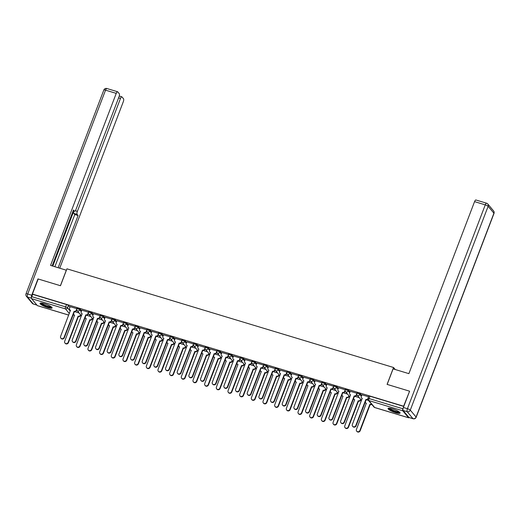 <?xml version="1.0" encoding="UTF-8"?>
<svg xmlns="http://www.w3.org/2000/svg" width="520" height="520" viewBox="0 0 520 520"><rect width="100%" height="100%" fill="white"/><g stroke="black" fill="none" stroke-linecap="round" stroke-linejoin="round"><path stroke-width="0.78" d="M81.594 310.804L80.1 309.023A1.657 0.332 -159.1 0 0 78.195 308.081A1.657 0.332 -159.1 0 0 77.058 307.976L76.739 308.815A1.657 0.332 20.9 0 1 77.877 308.913A1.657 0.332 20.9 0 1 79.781 309.855L81.276 311.636M93.262 314.327L91.773 312.546A1.657 0.332 -159.1 0 0 89.862 311.603A1.657 0.332 -159.1 0 0 88.725 311.506L88.406 312.338A1.657 0.332 20.9 0 1 89.544 312.436A1.657 0.332 20.9 0 1 91.455 313.378L92.944 315.166M104.93 317.856L103.441 316.069A1.657 0.332 -159.1 0 0 101.537 315.133A1.657 0.332 -159.1 0 0 100.399 315.029L100.081 315.861A1.657 0.332 20.9 0 1 101.218 315.965A1.657 0.332 20.9 0 1 103.123 316.908L104.611 318.689M116.603 321.38L115.109 319.599A1.657 0.332 -159.1 0 0 113.204 318.656A1.657 0.332 -159.1 0 0 112.067 318.552L111.748 319.391A1.657 0.332 20.9 0 1 112.885 319.488A1.657 0.332 20.9 0 1 114.79 320.431L116.285 322.212M128.271 324.903L126.783 323.122A1.657 0.332 -159.1 0 0 124.872 322.179A1.657 0.332 -159.1 0 0 123.734 322.082L123.422 322.913A1.657 0.332 20.9 0 1 124.553 323.011A1.657 0.332 20.9 0 1 126.464 323.954L127.953 325.741M139.939 328.432L138.45 326.644A1.657 0.332 -159.1 0 0 136.546 325.709A1.657 0.332 -159.1 0 0 135.408 325.605L135.09 326.437A1.657 0.332 20.9 0 1 136.227 326.541A1.657 0.332 20.9 0 1 138.131 327.483L139.62 329.264M151.613 331.955L150.118 330.174A1.657 0.332 -159.1 0 0 148.213 329.231A1.657 0.332 -159.1 0 0 147.076 329.127L146.757 329.966A1.657 0.332 20.9 0 1 147.894 330.064A1.657 0.332 20.9 0 1 149.799 331.006L151.294 332.787M163.28 335.478L161.792 333.697A1.657 0.332 -159.1 0 0 159.881 332.755A1.657 0.332 -159.1 0 0 158.75 332.657L158.431 333.489A1.657 0.332 20.9 0 1 159.569 333.587A1.657 0.332 20.9 0 1 161.473 334.529L162.962 336.317M174.947 339.007L173.459 337.226A1.657 0.332 -159.1 0 0 171.555 336.284A1.657 0.332 -159.1 0 0 170.417 336.18L170.099 337.012A1.657 0.332 20.9 0 1 171.236 337.116A1.657 0.332 20.9 0 1 173.141 338.059L174.629 339.84M186.622 342.531L185.127 340.75A1.657 0.332 -159.1 0 0 183.222 339.807A1.657 0.332 -159.1 0 0 182.084 339.703L181.766 340.541A1.657 0.332 20.9 0 1 182.904 340.639A1.657 0.332 20.9 0 1 184.808 341.582L186.303 343.363M198.289 346.053L196.8 344.272A1.657 0.332 -159.1 0 0 194.896 343.33A1.657 0.332 -159.1 0 0 193.758 343.232L193.44 344.065A1.657 0.332 20.9 0 1 194.578 344.168A1.657 0.332 20.9 0 1 196.482 345.104L197.971 346.892M209.963 349.583L208.468 347.802A1.657 0.332 -159.1 0 0 206.564 346.86A1.657 0.332 -159.1 0 0 205.426 346.756L205.108 347.588A1.657 0.332 20.9 0 1 206.245 347.692A1.657 0.332 20.9 0 1 208.15 348.634L209.644 350.415M221.631 353.106L220.142 351.325A1.657 0.332 -159.1 0 0 218.231 350.382A1.657 0.332 -159.1 0 0 217.094 350.285L216.775 351.117A1.657 0.332 20.9 0 1 217.912 351.215A1.657 0.332 20.9 0 1 219.823 352.157L221.312 353.938M233.298 356.629L231.81 354.848A1.657 0.332 -159.1 0 0 229.905 353.906A1.657 0.332 -159.1 0 0 228.768 353.808L228.449 354.64A1.657 0.332 20.9 0 1 229.587 354.744A1.657 0.332 20.9 0 1 231.491 355.687L232.98 357.468M244.972 360.159L243.477 358.378A1.657 0.332 -159.1 0 0 241.572 357.435A1.657 0.332 -159.1 0 0 240.435 357.331L240.117 358.163A1.657 0.332 20.9 0 1 241.254 358.267A1.657 0.332 20.9 0 1 243.159 359.209L244.654 360.99M256.639 363.682L255.151 361.901A1.657 0.332 -159.1 0 0 253.24 360.958A1.657 0.332 -159.1 0 0 252.109 360.861L251.791 361.693A1.657 0.332 20.9 0 1 252.922 361.79A1.657 0.332 20.9 0 1 254.833 362.732L256.321 364.513M268.307 367.211L266.819 365.424A1.657 0.332 -159.1 0 0 264.914 364.481A1.657 0.332 -159.1 0 0 263.776 364.384L263.458 365.216A1.657 0.332 20.9 0 1 264.596 365.32A1.657 0.332 20.9 0 1 266.5 366.262L267.989 368.043M279.981 370.734L278.486 368.953A1.657 0.332 -159.1 0 0 276.582 368.01A1.657 0.332 -159.1 0 0 275.444 367.906L275.125 368.745A1.657 0.332 20.9 0 1 276.263 368.843A1.657 0.332 20.9 0 1 278.168 369.785L279.663 371.566M291.649 374.257L290.16 372.476A1.657 0.332 -159.1 0 0 288.256 371.534A1.657 0.332 -159.1 0 0 287.118 371.436L286.8 372.268A1.657 0.332 20.9 0 1 287.937 372.365A1.657 0.332 20.9 0 1 289.842 373.308L291.33 375.089M303.316 377.787L301.828 375.999A1.657 0.332 -159.1 0 0 299.923 375.057A1.657 0.332 -159.1 0 0 298.786 374.959L298.467 375.791A1.657 0.332 20.9 0 1 299.605 375.895A1.657 0.332 20.9 0 1 301.509 376.838L302.998 378.619M314.99 381.31L313.495 379.529A1.657 0.332 -159.1 0 0 311.591 378.586A1.657 0.332 -159.1 0 0 310.453 378.482L310.135 379.321A1.657 0.332 20.9 0 1 311.272 379.418A1.657 0.332 20.9 0 1 313.183 380.361L314.672 382.142M326.658 384.832L325.169 383.051A1.657 0.332 -159.1 0 0 323.264 382.109A1.657 0.332 -159.1 0 0 322.127 382.012L321.808 382.844A1.657 0.332 20.9 0 1 322.946 382.941A1.657 0.332 20.9 0 1 324.851 383.884L326.339 385.671M338.332 388.362L336.837 386.575A1.657 0.332 -159.1 0 0 334.932 385.632A1.657 0.332 -159.1 0 0 333.794 385.535L333.476 386.366A1.657 0.332 20.9 0 1 334.613 386.471A1.657 0.332 20.9 0 1 336.518 387.413L338.013 389.194M349.999 391.885L348.51 390.104A1.657 0.332 -159.1 0 0 346.6 389.162A1.657 0.332 -159.1 0 0 345.462 389.058L345.144 389.896A1.657 0.332 20.9 0 1 346.281 389.994A1.657 0.332 20.9 0 1 348.192 390.936L349.681 392.717M361.666 395.408L360.178 393.627A1.657 0.332 -159.1 0 0 358.274 392.685A1.657 0.332 -159.1 0 0 357.136 392.587L356.818 393.419A1.657 0.332 20.9 0 1 357.955 393.517A1.657 0.332 20.9 0 1 359.86 394.459L361.348 396.247M395.668 412.678A6.455 1.294 -159.1 0 0 400.101 413.069A6.455 1.294 -159.1 0 0 392.47 408.856A6.455 1.294 -159.1 0 0 388.037 408.466A6.455 1.294 -159.1 0 0 395.668 412.678M47.665 307.554A6.455 1.294 -159.1 0 0 52.098 307.944A6.455 1.294 -159.1 0 0 44.466 303.732A6.455 1.294 -159.1 0 0 40.034 303.342A6.455 1.294 -159.1 0 0 47.665 307.554M37.596 305.675A1.657 0.546 -73.2 0 1 37.473 305.675A1.657 0.546 -73.2 0 1 37.369 305.611L31.571 298.675A1.657 0.546 -73.2 0 1 31.739 296.667L32.637 294.32L66.528 304.551A1.657 0.332 20.9 0 1 68.432 305.494L69.921 307.281M409.383 391.125L387.088 384.391L393.543 367.49L66.937 268.827L60.483 285.727L38.188 278.993L32.435 294.073L403.624 406.204L409.552 391.326M403.137 408.259L402.935 408.798A1.657 0.546 106.8 0 0 402.766 410.8L408.564 417.736A1.657 0.546 106.8 0 0 408.662 417.807A1.657 0.546 106.8 0 0 409.11 417.541M368.55 396.779L361.894 394.817M356.876 393.257L350.226 391.287M345.209 389.727L338.559 387.764M333.541 386.204L326.885 384.235M321.867 382.681L315.218 380.712M310.2 379.151L303.543 377.188M298.532 375.629L291.876 373.659M286.858 372.106L280.209 370.136M275.19 368.576L268.534 366.613M263.523 365.053L256.867 363.084M251.849 361.524L245.2 359.56M240.181 358L233.525 356.038M228.508 354.478L221.858 352.508M216.84 350.948L210.191 348.985M205.172 347.425L198.517 345.462M193.499 343.902L186.849 341.933M181.831 340.373L175.175 338.41M170.164 336.85L163.508 334.887M158.49 333.326L151.84 331.357M146.822 329.797L140.166 327.834M135.155 326.274L128.499 324.311M123.481 322.751L116.831 320.781M111.813 319.221L105.157 317.258M100.139 315.699L93.49 313.736M88.472 312.175L81.822 310.206M395.246 369.525L393.543 367.49M76.804 308.646L70.148 306.683M368.433 400.406L366.554 399.841M403.787 406.432L369.941 396.214A1.657 0.332 -159.1 0 0 368.803 396.11L367.906 398.457A1.657 0.332 20.9 0 1 369.044 398.56L402.935 408.798M359.229 397.625L354.887 396.318M347.562 394.101L343.219 392.788M335.894 390.579L331.546 389.266M324.22 387.049L319.878 385.743M312.553 383.526L308.211 382.213M300.878 380.003L296.536 378.69M289.211 376.474L284.869 375.167M277.543 372.95L273.202 371.637M265.87 369.428L261.528 368.115M254.202 365.898L249.86 364.585M242.535 362.375L238.186 361.062M230.861 358.852L226.519 357.539M219.193 355.322L214.851 354.01M207.525 351.8L203.177 350.487M195.852 348.276L191.51 346.964M184.184 344.747L179.842 343.434M172.51 341.224L168.168 339.911M160.843 337.701L156.501 336.388M149.175 334.172L144.833 332.859M137.501 330.649L133.159 329.336M125.834 327.119L121.492 325.812M114.166 323.596L109.817 322.283M102.492 320.073L98.15 318.76M90.825 316.543L86.483 315.237M79.15 313.021L74.809 311.708M361.913 394.771L361.296 396.383A1.657 1.528 -39.9 0 0 362.213 398.353L352.346 424.528A1.905 1.755 -39.9 0 0 354.328 426.822A1.905 1.755 -39.9 0 0 355.784 425.568L365.879 399.457A1.657 1.528 -39.9 0 0 367.861 398.593M367.822 399.328A1.657 1.528 140.1 0 1 366.145 399.776L356.05 425.887A1.905 1.755 140.1 0 1 352.872 426.589L352.606 426.27M362.251 398.58A1.657 1.528 140.1 0 1 361.79 398.216L361.524 397.897M371.748 404.378A1.657 1.528 140.1 0 1 370.247 404.677L369.98 404.359A1.657 1.528 -39.9 0 0 371.481 404.06M365.3 401.661A1.657 1.528 -39.9 0 0 366.314 403.254L356.441 429.429A1.905 1.755 -39.9 0 0 358.429 431.724A1.905 1.755 -39.9 0 0 359.885 430.469L369.87 404.326M370.136 404.644L360.152 430.788A1.905 1.755 140.1 0 1 356.967 431.49L356.7 431.171M366.353 403.481A1.657 1.528 140.1 0 1 365.892 403.117L365.625 402.799M350.24 391.248L349.629 392.853A1.657 1.528 -39.9 0 0 350.545 394.823L340.672 420.999A1.905 1.755 -39.9 0 0 342.661 423.293A1.905 1.755 -39.9 0 0 344.116 422.038L354.211 395.935A1.657 1.528 -39.9 0 0 356.285 394.869L356.551 395.187A1.657 1.528 140.1 0 1 354.478 396.253L344.383 422.357A1.905 1.755 140.1 0 1 341.198 423.059L340.932 422.74M356.798 394.543L356.551 395.187M350.584 395.05A1.657 1.528 140.1 0 1 350.123 394.687L349.856 394.368M356.74 393.673L356.285 394.869M338.572 387.725L337.954 389.331A1.657 1.528 -39.9 0 0 338.878 391.3L329.004 417.476A1.905 1.755 -39.9 0 0 330.986 419.77A1.905 1.755 -39.9 0 0 332.442 418.516L342.543 392.405A1.657 1.528 -39.9 0 0 344.617 391.346L344.884 391.664A1.657 1.528 140.1 0 1 342.81 392.724L332.709 418.834A1.905 1.755 140.1 0 1 329.531 419.536L329.264 419.218M345.124 391.021L344.884 391.664M338.91 391.528A1.657 1.528 140.1 0 1 338.449 391.163L338.182 390.845M345.072 390.143L344.617 391.346M403.13 410.495L408.935 417.43L412.971 418.646L407.173 411.71L403.13 410.495A2.483 0.819 -73.2 0 1 403.384 407.485L409.604 391.19L387.166 384.41L393.094 368.875L408.882 373.646L474.565 201.63A2.483 0.819 -73.2 0 1 475.897 199.986L486.597 203.216A2.483 0.819 106.8 0 0 485.264 204.861L474.565 201.63M413.121 418.75A2.483 2.483 0 0 0 416.163 417.261A2.483 0.494 -159.1 0 0 416.084 417.053L493.922 213.207L488.124 206.278L410.287 410.118L416.084 417.053A2.483 2.288 -39.9 0 1 412.971 418.646A2.483 0.819 106.8 0 0 413.121 418.75L409.084 417.534A2.483 0.819 -73.2 0 1 408.935 417.43M66.398 270.238L50.557 265.401L116.24 93.385L105.547 90.155L27.703 293.995L31.746 295.217L37.966 278.922L60.411 285.701L66.339 270.173M75.335 210.756L77.37 211.367L120.484 98.462L118.586 97.884M77.37 211.367A2.483 0.819 106.8 0 0 77.116 214.377L73.827 213.382A2.483 0.819 -73.2 0 1 73.853 211.049M58.156 267.696L78.078 215.527L77.116 214.377M59.735 268.177L123.273 101.79A2.483 0.819 106.8 0 0 123.526 98.781L121.966 96.922A2.483 0.819 106.8 0 0 121.817 96.817A2.483 0.819 106.8 0 0 120.484 98.462M73.171 210.789L74.431 211.166A2.483 0.819 106.8 0 0 74.581 211.269A2.483 0.819 106.8 0 0 75.914 209.625L119.028 96.72A2.483 0.819 106.8 0 0 119.281 93.71L117.728 91.845A2.483 0.819 106.8 0 0 117.578 91.741A2.483 0.819 106.8 0 0 116.24 93.385M74.431 211.166L73.469 210.015L52.136 265.876M31.746 295.217A2.483 0.819 106.8 0 0 31.441 298.155M52.806 266.084L73.82 211.042M54.867 266.702L74.789 214.533L73.827 213.382M74.789 214.533L78.078 215.527M399.522 412.159A5.59 1.118 20.9 0 1 394.797 411.528A5.59 1.118 20.9 0 1 389.253 408.635A5.59 1.118 20.9 0 1 389.077 408.168M389.662 408.219A5.174 1.034 -159.1 0 0 389.766 408.369A5.174 1.034 -159.1 0 0 394.329 410.846A5.174 1.034 -159.1 0 0 399.054 411.808M388.369 408.226A6.415 1.28 -159.1 0 0 388.505 408.408A6.415 1.28 -159.1 0 0 394.147 411.476A6.415 1.28 -159.1 0 0 400.01 412.672M51.519 307.034A5.59 1.118 20.9 0 1 46.794 306.404A5.59 1.118 20.9 0 1 41.249 303.511A5.59 1.118 20.9 0 1 41.08 303.043M41.659 303.095A5.174 1.034 -159.1 0 0 41.769 303.245A5.174 1.034 -159.1 0 0 46.325 305.721A5.174 1.034 -159.1 0 0 51.051 306.677M40.371 303.101A6.415 1.28 -159.1 0 0 40.502 303.284A6.415 1.28 -159.1 0 0 46.143 306.351A6.415 1.28 -159.1 0 0 52.007 307.548M360.848 399.562L360.653 400.088A1.657 1.528 140.1 0 1 358.579 401.154L358.312 400.835A1.657 1.528 -39.9 0 0 360.386 399.769L360.581 399.243M353.632 398.138A1.657 1.528 -39.9 0 0 354.647 399.724L344.773 425.9A1.905 1.755 -39.9 0 0 346.756 428.194A1.905 1.755 -39.9 0 0 348.212 426.94L358.196 400.797M358.462 401.115L348.478 427.258A1.905 1.755 140.1 0 1 345.3 427.96L345.033 427.642M354.679 399.951A1.657 1.528 140.1 0 1 354.218 399.588L353.951 399.269M349.18 396.038L348.978 396.565A1.657 1.528 140.1 0 1 346.905 397.625L346.638 397.306A1.657 1.528 -39.9 0 0 348.712 396.247L348.913 395.72M341.959 394.609A1.657 1.528 -39.9 0 0 342.973 396.201L333.106 422.376A1.905 1.755 -39.9 0 0 335.088 424.671A1.905 1.755 -39.9 0 0 336.544 423.416L346.528 397.274M346.794 397.592L336.81 423.735A1.905 1.755 140.1 0 1 333.632 424.437L333.365 424.119M343.012 396.428A1.657 1.528 140.1 0 1 342.55 396.065L342.284 395.746M326.905 384.196L326.287 385.808A1.657 1.528 -39.9 0 0 327.204 387.771L317.337 413.953A1.905 1.755 -39.9 0 0 319.319 416.247A1.905 1.755 -39.9 0 0 320.775 414.993L330.87 388.882A1.657 1.528 -39.9 0 0 332.943 387.816L333.209 388.135A1.657 1.528 140.1 0 1 331.136 389.2L321.042 415.311A1.905 1.755 140.1 0 1 317.863 416.013L317.596 415.695M333.457 387.498L333.209 388.135M327.243 388.005A1.657 1.528 140.1 0 1 326.781 387.641L326.514 387.322M333.404 386.62L332.943 387.816M315.231 380.673L314.62 382.278A1.657 1.528 -39.9 0 0 315.536 384.248L305.663 410.423A1.905 1.755 -39.9 0 0 307.651 412.718A1.905 1.755 -39.9 0 0 309.108 411.463L319.202 385.353A1.657 1.528 -39.9 0 0 321.276 384.293L321.542 384.612A1.657 1.528 140.1 0 1 319.469 385.671L309.374 411.781A1.905 1.755 140.1 0 1 306.189 412.484L305.923 412.165M321.789 383.968L321.542 384.612M315.575 384.475A1.657 1.528 140.1 0 1 315.107 384.111L314.841 383.793M321.731 383.097L321.276 384.293M303.563 377.15L302.945 378.755A1.657 1.528 -39.9 0 0 303.862 380.725L293.995 406.9A1.905 1.755 -39.9 0 0 295.978 409.195A1.905 1.755 -39.9 0 0 297.433 407.94L307.528 381.829A1.657 1.528 -39.9 0 0 309.608 380.77L309.875 381.089A1.657 1.528 140.1 0 1 307.794 382.148L297.7 408.259A1.905 1.755 140.1 0 1 294.522 408.96L294.255 408.642M310.115 380.445L309.875 381.089M303.901 380.952A1.657 1.528 140.1 0 1 303.44 380.588L303.173 380.269M310.063 379.568L309.608 380.77M337.512 392.516L337.311 393.036A1.657 1.528 140.1 0 1 335.238 394.101L334.971 393.783A1.657 1.528 -39.9 0 0 337.044 392.717L337.246 392.197M330.291 391.085A1.657 1.528 -39.9 0 0 331.305 392.678L321.432 418.853A1.905 1.755 -39.9 0 0 323.421 421.148A1.905 1.755 -39.9 0 0 324.877 419.894L334.861 393.75M335.127 394.069L325.143 420.212A1.905 1.755 140.1 0 1 321.958 420.914L321.692 420.596M331.344 392.906A1.657 1.528 140.1 0 1 330.876 392.541L330.616 392.223M325.839 388.986L325.644 389.512A1.657 1.528 140.1 0 1 323.564 390.579L323.297 390.26A1.657 1.528 -39.9 0 0 325.377 389.194L325.572 388.668M318.624 387.562A1.657 1.528 -39.9 0 0 319.631 389.149L309.764 415.324A1.905 1.755 -39.9 0 0 311.747 417.619A1.905 1.755 -39.9 0 0 313.203 416.364L323.187 390.221M323.453 390.54L313.469 416.683A1.905 1.755 140.1 0 1 310.291 417.385L310.024 417.066M319.67 389.376A1.657 1.528 140.1 0 1 319.209 389.012L318.942 388.694M314.171 385.463L313.969 385.99A1.657 1.528 140.1 0 1 311.896 387.049L311.63 386.731A1.657 1.528 -39.9 0 0 313.703 385.671L313.905 385.144M306.95 384.033A1.657 1.528 -39.9 0 0 307.964 385.625L298.096 411.801A1.905 1.755 -39.9 0 0 300.079 414.096A1.905 1.755 -39.9 0 0 301.535 412.841L311.519 386.698M311.786 387.017L301.802 413.16A1.905 1.755 140.1 0 1 298.623 413.862L298.356 413.543M308.002 385.853A1.657 1.528 140.1 0 1 307.541 385.489L307.275 385.171M302.503 381.94L302.302 382.46A1.657 1.528 140.1 0 1 300.228 383.526L299.962 383.207A1.657 1.528 -39.9 0 0 302.036 382.142L302.237 381.622M295.282 380.51A1.657 1.528 -39.9 0 0 296.296 382.096L286.423 408.278A1.905 1.755 -39.9 0 0 288.411 410.572A1.905 1.755 -39.9 0 0 289.868 409.318L299.845 383.175M300.111 383.494L290.134 409.637A1.905 1.755 140.1 0 1 286.949 410.339L286.683 410.02M296.335 382.33A1.657 1.528 140.1 0 1 295.867 381.966L295.601 381.647M290.829 378.411L290.635 378.937A1.657 1.528 140.1 0 1 288.555 379.997L288.288 379.678A1.657 1.528 -39.9 0 0 290.368 378.619L290.563 378.092M283.615 376.987A1.657 1.528 -39.9 0 0 284.622 378.573L274.755 404.749A1.905 1.755 -39.9 0 0 276.738 407.043A1.905 1.755 -39.9 0 0 278.194 405.788L288.178 379.646M288.444 379.964L278.46 406.107A1.905 1.755 140.1 0 1 275.281 406.809L275.015 406.49M284.661 378.8A1.657 1.528 140.1 0 1 284.2 378.437L283.933 378.118M279.162 374.887L278.961 375.414A1.657 1.528 140.1 0 1 276.887 376.474L276.62 376.155A1.657 1.528 -39.9 0 0 278.694 375.089L278.896 374.569M271.94 373.457A1.657 1.528 -39.9 0 0 272.954 375.05L263.081 401.226A1.905 1.755 -39.9 0 0 265.07 403.52A1.905 1.755 -39.9 0 0 266.526 402.266L276.51 376.123M276.776 376.441L266.793 402.584A1.905 1.755 140.1 0 1 263.608 403.286L263.341 402.968M272.994 375.278A1.657 1.528 140.1 0 1 272.532 374.913L272.266 374.595M267.495 371.365L267.293 371.885A1.657 1.528 140.1 0 1 265.219 372.95L264.953 372.632A1.657 1.528 -39.9 0 0 267.026 371.566L267.228 371.046M260.273 369.935A1.657 1.528 -39.9 0 0 261.287 371.521L251.414 397.703A1.905 1.755 -39.9 0 0 253.403 399.997A1.905 1.755 -39.9 0 0 254.852 398.743L264.836 372.6M265.103 372.918L255.119 399.061A1.905 1.755 140.1 0 1 251.94 399.763L251.674 399.445M261.326 371.755A1.657 1.528 140.1 0 1 260.858 371.391L260.592 371.072M255.821 367.835L255.619 368.362A1.657 1.528 140.1 0 1 253.546 369.421L253.279 369.103A1.657 1.528 -39.9 0 0 255.353 368.043L255.554 367.517M248.599 366.412A1.657 1.528 -39.9 0 0 249.613 367.998L239.746 394.173A1.905 1.755 -39.9 0 0 241.728 396.468A1.905 1.755 -39.9 0 0 243.185 395.213L253.169 369.07M253.435 369.388L243.451 395.531A1.905 1.755 140.1 0 1 240.272 396.234L240.006 395.915M249.652 368.225A1.657 1.528 140.1 0 1 249.191 367.861L248.924 367.543M244.153 364.312L243.952 364.832A1.657 1.528 140.1 0 1 241.878 365.898L241.612 365.579A1.657 1.528 -39.9 0 0 243.685 364.513L243.886 363.994M236.931 362.882A1.657 1.528 -39.9 0 0 237.946 364.475L228.072 390.65A1.905 1.755 -39.9 0 0 230.061 392.945A1.905 1.755 -39.9 0 0 231.517 391.69L241.501 365.547M241.768 365.865L231.784 392.009A1.905 1.755 140.1 0 1 228.599 392.71L228.332 392.392M237.984 364.702A1.657 1.528 140.1 0 1 237.523 364.338L237.256 364.019M232.479 360.789L232.284 361.309A1.657 1.528 140.1 0 1 230.211 362.375L229.944 362.057A1.657 1.528 -39.9 0 0 232.018 360.99L232.213 360.471M225.264 359.359A1.657 1.528 -39.9 0 0 226.278 360.945L216.405 387.127A1.905 1.755 -39.9 0 0 218.387 389.415A1.905 1.755 -39.9 0 0 219.843 388.167L229.827 362.024M230.094 362.343L220.109 388.486A1.905 1.755 140.1 0 1 216.931 389.188L216.665 388.869M226.311 361.179A1.657 1.528 140.1 0 1 225.849 360.815L225.583 360.497M220.811 357.26L220.61 357.786A1.657 1.528 140.1 0 1 218.536 358.846L218.27 358.527A1.657 1.528 -39.9 0 0 220.344 357.468L220.545 356.941M213.59 355.836A1.657 1.528 -39.9 0 0 214.604 357.422L204.737 383.598A1.905 1.755 -39.9 0 0 206.719 385.892A1.905 1.755 -39.9 0 0 208.175 384.637L218.16 358.495M218.426 358.813L208.442 384.956A1.905 1.755 140.1 0 1 205.264 385.658L204.997 385.34M214.643 357.65A1.657 1.528 140.1 0 1 214.181 357.286L213.915 356.967M209.144 353.737L208.942 354.257A1.657 1.528 140.1 0 1 206.869 355.322L206.603 355.004A1.657 1.528 -39.9 0 0 208.676 353.938L208.878 353.418M201.922 352.307A1.657 1.528 -39.9 0 0 202.936 353.899L193.063 380.075A1.905 1.755 -39.9 0 0 195.052 382.369A1.905 1.755 -39.9 0 0 196.508 381.115L206.492 354.972M206.758 355.29L196.775 381.433A1.905 1.755 140.1 0 1 193.589 382.135L193.323 381.817M202.975 354.126A1.657 1.528 140.1 0 1 202.508 353.762L202.241 353.444M197.47 350.214L197.275 350.734A1.657 1.528 140.1 0 1 195.195 351.8L194.928 351.481A1.657 1.528 -39.9 0 0 197.008 350.415L197.203 349.895M190.255 348.784A1.657 1.528 -39.9 0 0 191.263 350.37L181.395 376.551A1.905 1.755 -39.9 0 0 183.378 378.84A1.905 1.755 -39.9 0 0 184.834 377.591L194.818 351.442M195.084 351.76L185.1 377.91A1.905 1.755 140.1 0 1 181.922 378.612L181.656 378.287M191.302 350.597A1.657 1.528 140.1 0 1 190.84 350.24L190.573 349.921M185.803 346.684L185.601 347.21A1.657 1.528 140.1 0 1 183.528 348.27L183.261 347.951A1.657 1.528 -39.9 0 0 185.334 346.892L185.536 346.365M178.581 345.26A1.657 1.528 -39.9 0 0 179.595 346.847L169.728 373.022A1.905 1.755 -39.9 0 0 171.711 375.317A1.905 1.755 -39.9 0 0 173.167 374.062L183.15 347.919M183.417 348.238L173.433 374.381A1.905 1.755 140.1 0 1 170.255 375.082L169.988 374.764M179.634 347.074A1.657 1.528 140.1 0 1 179.172 346.71L178.906 346.392M174.135 343.161L173.933 343.681A1.657 1.528 140.1 0 1 171.86 344.747L171.594 344.428A1.657 1.528 -39.9 0 0 173.667 343.363L173.869 342.843M166.914 341.731A1.657 1.528 -39.9 0 0 167.928 343.324L158.054 369.499A1.905 1.755 -39.9 0 0 160.043 371.793A1.905 1.755 -39.9 0 0 161.499 370.539L171.477 344.396M171.743 344.715L161.766 370.857A1.905 1.755 140.1 0 1 158.581 371.56L158.314 371.241M167.967 343.551A1.657 1.528 140.1 0 1 167.499 343.187L167.232 342.869M162.461 339.638L162.266 340.158A1.657 1.528 140.1 0 1 160.186 341.224L159.919 340.906A1.657 1.528 -39.9 0 0 162 339.84L162.195 339.313M155.246 338.208A1.657 1.528 -39.9 0 0 156.254 339.794L146.387 365.976A1.905 1.755 -39.9 0 0 148.369 368.264A1.905 1.755 -39.9 0 0 149.825 367.01L159.809 340.866M160.076 341.185L150.091 367.328A1.905 1.755 140.1 0 1 146.913 368.03L146.647 367.712M156.292 340.022A1.657 1.528 140.1 0 1 155.831 339.664L155.565 339.346M150.794 336.109L150.592 336.635A1.657 1.528 140.1 0 1 148.519 337.695L148.252 337.376A1.657 1.528 -39.9 0 0 150.326 336.317L150.527 335.79M143.572 334.685A1.657 1.528 -39.9 0 0 144.586 336.271L134.713 362.447A1.905 1.755 -39.9 0 0 136.702 364.741A1.905 1.755 -39.9 0 0 138.157 363.487L148.142 337.344M148.408 337.662L138.424 363.805A1.905 1.755 140.1 0 1 135.239 364.507L134.972 364.188M144.625 336.499A1.657 1.528 140.1 0 1 144.163 336.135L143.897 335.816M139.126 332.586L138.924 333.106A1.657 1.528 140.1 0 1 136.851 334.172L136.584 333.853A1.657 1.528 -39.9 0 0 138.658 332.787L138.859 332.267M131.905 331.156A1.657 1.528 -39.9 0 0 132.919 332.748L123.045 358.924A1.905 1.755 -39.9 0 0 125.028 361.218A1.905 1.755 -39.9 0 0 126.484 359.964L136.468 333.821M136.734 334.139L126.75 360.282A1.905 1.755 140.1 0 1 123.572 360.984L123.305 360.666M132.951 332.976A1.657 1.528 140.1 0 1 132.49 332.611L132.223 332.293M127.452 329.056L127.251 329.583A1.657 1.528 140.1 0 1 125.177 330.649L124.91 330.33A1.657 1.528 -39.9 0 0 126.984 329.264L127.185 328.738M120.231 327.632A1.657 1.528 -39.9 0 0 121.245 329.219L111.377 355.401A1.905 1.755 -39.9 0 0 113.36 357.688A1.905 1.755 -39.9 0 0 114.816 356.434L124.8 330.291M125.067 330.61L115.083 356.753A1.905 1.755 140.1 0 1 111.904 357.454L111.638 357.136M121.284 329.446A1.657 1.528 140.1 0 1 120.822 329.089L120.556 328.77M291.889 373.62L291.278 375.232A1.657 1.528 -39.9 0 0 292.195 377.195L282.328 403.377A1.905 1.755 -39.9 0 0 284.31 405.672A1.905 1.755 -39.9 0 0 285.766 404.417L295.861 378.307A1.657 1.528 -39.9 0 0 297.934 377.24L298.2 377.559A1.657 1.528 140.1 0 1 296.127 378.625L286.033 404.736A1.905 1.755 140.1 0 1 282.854 405.438L282.588 405.119M298.447 376.916L298.2 377.559M292.233 377.429A1.657 1.528 140.1 0 1 291.772 377.065L291.506 376.747M298.396 376.044L297.934 377.24M280.221 370.097L279.611 371.703A1.657 1.528 -39.9 0 0 280.527 373.672L270.654 399.848A1.905 1.755 -39.9 0 0 272.642 402.142A1.905 1.755 -39.9 0 0 274.099 400.887L284.193 374.777A1.657 1.528 -39.9 0 0 286.267 373.718L286.533 374.036A1.657 1.528 140.1 0 1 284.459 375.096L274.365 401.206A1.905 1.755 140.1 0 1 271.18 401.908L270.913 401.59M286.78 373.393L286.533 374.036M280.566 373.9A1.657 1.528 140.1 0 1 280.098 373.536L279.832 373.217M286.721 372.515L286.267 373.718M268.554 366.574L267.937 368.179A1.657 1.528 -39.9 0 0 268.853 370.149L258.986 396.325A1.905 1.755 -39.9 0 0 260.969 398.619A1.905 1.755 -39.9 0 0 262.425 397.365L272.519 371.254A1.657 1.528 -39.9 0 0 274.599 370.188L274.865 370.507A1.657 1.528 140.1 0 1 272.786 371.572L262.691 397.683A1.905 1.755 140.1 0 1 259.512 398.385L259.246 398.067M275.106 369.87L274.865 370.507M268.892 370.376A1.657 1.528 140.1 0 1 268.431 370.012L268.164 369.694M275.054 368.992L274.599 370.188M256.88 363.044L256.269 364.656A1.657 1.528 -39.9 0 0 257.186 366.62L247.312 392.801A1.905 1.755 -39.9 0 0 249.301 395.09A1.905 1.755 -39.9 0 0 250.757 393.841L260.851 367.731A1.657 1.528 -39.9 0 0 262.925 366.665L263.192 366.984A1.657 1.528 140.1 0 1 261.118 368.05L251.024 394.16A1.905 1.755 140.1 0 1 247.839 394.862L247.572 394.543M263.439 366.34L263.192 366.984M257.225 366.853A1.657 1.528 140.1 0 1 256.763 366.49L256.497 366.171M263.387 365.469L262.925 366.665M245.213 359.522L244.602 361.127A1.657 1.528 -39.9 0 0 245.518 363.097L235.644 389.272A1.905 1.755 -39.9 0 0 237.627 391.567A1.905 1.755 -39.9 0 0 239.083 390.312L249.184 364.201A1.657 1.528 -39.9 0 0 251.258 363.142L251.524 363.46A1.657 1.528 140.1 0 1 249.451 364.52L239.35 390.631A1.905 1.755 140.1 0 1 236.171 391.332L235.905 391.014M251.764 362.817L251.524 363.46M245.557 363.324A1.657 1.528 140.1 0 1 245.089 362.96L244.822 362.642M251.713 361.94L251.258 363.142M233.545 355.999L232.928 357.604A1.657 1.528 -39.9 0 0 233.844 359.574L223.977 385.749A1.905 1.755 -39.9 0 0 225.959 388.043A1.905 1.755 -39.9 0 0 227.416 386.789L237.51 360.678A1.657 1.528 -39.9 0 0 239.583 359.613L239.85 359.931A1.657 1.528 140.1 0 1 237.776 360.997L227.682 387.107A1.905 1.755 140.1 0 1 224.504 387.81L224.237 387.491M240.097 359.294L239.85 359.931M233.883 359.801A1.657 1.528 140.1 0 1 233.422 359.437L233.155 359.119M240.045 358.416L239.583 359.613M221.871 352.469L221.26 354.081A1.657 1.528 -39.9 0 0 222.177 356.044L212.303 382.226A1.905 1.755 -39.9 0 0 214.292 384.514A1.905 1.755 -39.9 0 0 215.748 383.266L225.843 357.156A1.657 1.528 -39.9 0 0 227.916 356.09L228.183 356.408A1.657 1.528 140.1 0 1 226.109 357.474L216.014 383.584A1.905 1.755 140.1 0 1 212.83 384.287L212.563 383.962M228.43 355.765L228.183 356.408M222.216 356.272A1.657 1.528 140.1 0 1 221.754 355.914L221.488 355.596M228.371 354.894L227.916 356.09M210.203 348.946L209.586 350.551A1.657 1.528 -39.9 0 0 210.509 352.521L200.636 378.697A1.905 1.755 -39.9 0 0 202.618 380.991A1.905 1.755 -39.9 0 0 204.074 379.737L214.175 353.626A1.657 1.528 -39.9 0 0 216.249 352.567L216.515 352.885A1.657 1.528 140.1 0 1 214.435 353.945L204.341 380.055A1.905 1.755 140.1 0 1 201.162 380.757L200.895 380.438M216.756 352.241L216.515 352.885M210.542 352.749A1.657 1.528 140.1 0 1 210.08 352.385L209.814 352.066M216.703 351.364L216.249 352.567M198.536 345.423L197.919 347.029A1.657 1.528 -39.9 0 0 198.835 348.998L188.968 375.174A1.905 1.755 -39.9 0 0 190.951 377.468A1.905 1.755 -39.9 0 0 192.406 376.214L202.501 350.103A1.657 1.528 -39.9 0 0 204.575 349.037L204.841 349.356A1.657 1.528 140.1 0 1 202.768 350.422L192.673 376.532A1.905 1.755 140.1 0 1 189.494 377.234L189.228 376.916M205.088 348.719L204.841 349.356M198.874 349.226A1.657 1.528 140.1 0 1 198.412 348.862L198.146 348.543M205.036 347.841L204.575 349.037M186.862 341.894L186.251 343.506A1.657 1.528 -39.9 0 0 187.167 345.469L177.294 371.651A1.905 1.755 -39.9 0 0 179.283 373.938A1.905 1.755 -39.9 0 0 180.739 372.684L190.833 346.58A1.657 1.528 -39.9 0 0 192.907 345.514L193.174 345.832A1.657 1.528 140.1 0 1 191.1 346.899L181.006 373.003A1.905 1.755 140.1 0 1 177.821 373.704L177.554 373.386M193.421 345.189L193.174 345.832M187.207 345.696A1.657 1.528 140.1 0 1 186.739 345.339L186.472 345.02M193.362 344.318L192.907 345.514M175.194 338.371L174.577 339.976A1.657 1.528 -39.9 0 0 175.494 341.946L165.626 368.121A1.905 1.755 -39.9 0 0 167.609 370.416A1.905 1.755 -39.9 0 0 169.065 369.161L179.16 343.05A1.657 1.528 -39.9 0 0 181.239 341.991L181.506 342.31A1.657 1.528 140.1 0 1 179.426 343.369L169.332 369.479A1.905 1.755 140.1 0 1 166.153 370.182L165.887 369.863M181.747 341.666L181.506 342.31M175.533 342.173A1.657 1.528 140.1 0 1 175.071 341.809L174.805 341.49M181.694 340.788L181.239 341.991M163.52 334.848L162.91 336.453A1.657 1.528 -39.9 0 0 163.826 338.423L153.959 364.598A1.905 1.755 -39.9 0 0 155.941 366.893A1.905 1.755 -39.9 0 0 157.398 365.638L167.492 339.528A1.657 1.528 -39.9 0 0 169.566 338.462L169.832 338.78A1.657 1.528 140.1 0 1 167.758 339.846L157.664 365.957A1.905 1.755 140.1 0 1 154.479 366.659L154.219 366.34M170.079 338.143L169.832 338.78M163.865 338.65A1.657 1.528 140.1 0 1 163.404 338.286L163.137 337.968M170.027 337.266L169.566 338.462M151.853 331.318L151.242 332.93A1.657 1.528 -39.9 0 0 152.159 334.893L142.285 361.075A1.905 1.755 -39.9 0 0 144.274 363.363A1.905 1.755 -39.9 0 0 145.73 362.109L155.825 336.005A1.657 1.528 -39.9 0 0 157.898 334.938L158.165 335.257A1.657 1.528 140.1 0 1 156.091 336.323L145.997 362.427A1.905 1.755 140.1 0 1 142.812 363.129L142.545 362.81M158.412 334.613L158.165 335.257M152.198 335.121A1.657 1.528 140.1 0 1 151.73 334.763L151.463 334.445M158.353 333.743L157.898 334.938M140.185 327.795L139.568 329.401A1.657 1.528 -39.9 0 0 140.484 331.37L130.618 357.546A1.905 1.755 -39.9 0 0 132.6 359.84A1.905 1.755 -39.9 0 0 134.056 358.585L144.151 332.475A1.657 1.528 -39.9 0 0 146.231 331.416L146.497 331.734A1.657 1.528 140.1 0 1 144.417 332.793L134.323 358.904A1.905 1.755 140.1 0 1 131.144 359.606L130.877 359.288M146.738 331.091L146.497 331.734M140.524 331.597A1.657 1.528 140.1 0 1 140.062 331.233L139.796 330.915M146.685 330.213L146.231 331.416M128.512 324.272L127.901 325.877A1.657 1.528 -39.9 0 0 128.817 327.847L118.944 354.022A1.905 1.755 -39.9 0 0 120.933 356.317A1.905 1.755 -39.9 0 0 122.388 355.062L132.483 328.952A1.657 1.528 -39.9 0 0 134.556 327.886L134.823 328.204A1.657 1.528 140.1 0 1 132.75 329.271L122.655 355.381A1.905 1.755 140.1 0 1 119.47 356.083L119.203 355.765M135.07 327.567L134.823 328.204M128.856 328.075A1.657 1.528 140.1 0 1 128.394 327.711L128.128 327.392M135.018 326.69L134.556 327.886M116.844 320.743L116.233 322.355A1.657 1.528 -39.9 0 0 117.15 324.317L107.276 350.493A1.905 1.755 -39.9 0 0 109.259 352.788A1.905 1.755 -39.9 0 0 110.715 351.533L120.816 325.429A1.657 1.528 -39.9 0 0 122.889 324.363L123.156 324.682A1.657 1.528 140.1 0 1 121.082 325.748L110.981 351.851A1.905 1.755 140.1 0 1 107.802 352.553L107.536 352.235M123.396 324.038L123.156 324.682M117.182 324.545A1.657 1.528 140.1 0 1 116.721 324.181L116.454 323.863M123.344 323.167L122.889 324.363M105.177 317.219L104.559 318.825A1.657 1.528 -39.9 0 0 105.476 320.794L95.609 346.97A1.905 1.755 -39.9 0 0 97.591 349.265A1.905 1.755 -39.9 0 0 99.047 348.01L109.142 321.9A1.657 1.528 -39.9 0 0 111.215 320.84L111.481 321.159A1.657 1.528 140.1 0 1 109.408 322.218L99.314 348.329A1.905 1.755 140.1 0 1 96.135 349.031L95.869 348.712M111.728 320.515L111.481 321.159M105.515 321.022A1.657 1.528 140.1 0 1 105.053 320.658L104.787 320.339M111.677 319.637L111.215 320.84M93.502 313.69L92.892 315.302A1.657 1.528 -39.9 0 0 93.808 317.272L83.934 343.447A1.905 1.755 -39.9 0 0 85.924 345.741A1.905 1.755 -39.9 0 0 87.38 344.487L97.474 318.377A1.657 1.528 -39.9 0 0 99.548 317.311L99.814 317.629A1.657 1.528 140.1 0 1 97.741 318.695L87.646 344.806A1.905 1.755 140.1 0 1 84.461 345.507L84.195 345.189M100.061 316.992L99.814 317.629M93.847 317.499A1.657 1.528 140.1 0 1 93.385 317.135L93.119 316.817M100.002 316.115L99.548 317.311M81.835 310.167L81.218 311.772A1.657 1.528 -39.9 0 0 82.141 313.742L72.267 339.918A1.905 1.755 -39.9 0 0 74.25 342.212A1.905 1.755 -39.9 0 0 75.706 340.957L85.8 314.853A1.657 1.528 -39.9 0 0 87.88 313.788L88.147 314.106A1.657 1.528 140.1 0 1 86.067 315.172L75.972 341.276A1.905 1.755 140.1 0 1 72.793 341.978L72.527 341.66M88.387 313.463L88.147 314.106M82.173 313.969A1.657 1.528 140.1 0 1 81.712 313.606L81.445 313.287M88.335 312.592L87.88 313.788M70.168 306.644L69.55 308.25A1.657 1.528 -39.9 0 0 70.466 310.219L60.6 336.394A1.905 1.755 -39.9 0 0 62.582 338.689A1.905 1.755 -39.9 0 0 64.038 337.435L74.133 311.324A1.657 1.528 -39.9 0 0 76.206 310.264L76.473 310.583A1.657 1.528 140.1 0 1 74.399 311.642L64.305 337.753A1.905 1.755 140.1 0 1 61.126 338.455L60.859 338.137M76.719 309.94L76.473 310.583M70.505 310.447A1.657 1.528 140.1 0 1 70.044 310.083L69.778 309.764M76.668 309.062L76.206 310.264M115.784 325.533L115.583 326.06A1.657 1.528 140.1 0 1 113.51 327.119L113.243 326.8A1.657 1.528 -39.9 0 0 115.317 325.741L115.518 325.214M108.563 324.103A1.657 1.528 -39.9 0 0 109.577 325.695L99.703 351.871A1.905 1.755 -39.9 0 0 101.692 354.166A1.905 1.755 -39.9 0 0 103.148 352.911L113.133 326.768M113.399 327.087L103.415 353.229A1.905 1.755 140.1 0 1 100.23 353.932L99.963 353.613M109.616 325.923A1.657 1.528 140.1 0 1 109.155 325.559L108.888 325.24M104.111 322.01L103.916 322.53A1.657 1.528 140.1 0 1 101.835 323.596L101.569 323.278A1.657 1.528 -39.9 0 0 103.649 322.212L103.844 321.692M96.895 320.58A1.657 1.528 -39.9 0 0 97.909 322.173L88.036 348.348A1.905 1.755 -39.9 0 0 90.019 350.643A1.905 1.755 -39.9 0 0 91.474 349.388L101.459 323.245M101.725 323.564L91.741 349.707A1.905 1.755 140.1 0 1 88.562 350.409L88.296 350.09M97.942 322.4A1.657 1.528 140.1 0 1 97.481 322.036L97.214 321.718M92.443 318.481L92.242 319.007A1.657 1.528 140.1 0 1 90.168 320.073L89.901 319.755A1.657 1.528 -39.9 0 0 91.975 318.689L92.177 318.162M85.222 317.057A1.657 1.528 -39.9 0 0 86.236 318.643L76.368 344.819A1.905 1.755 -39.9 0 0 78.351 347.113A1.905 1.755 -39.9 0 0 79.807 345.859L89.791 319.716M90.058 320.034L80.073 346.177A1.905 1.755 140.1 0 1 76.895 346.879L76.629 346.56M86.275 318.87A1.657 1.528 140.1 0 1 85.813 318.507L85.547 318.188M80.775 314.958L80.574 315.484A1.657 1.528 140.1 0 1 78.501 316.543L78.234 316.225A1.657 1.528 -39.9 0 0 80.308 315.166L80.509 314.639M73.554 313.528A1.657 1.528 -39.9 0 0 74.568 315.12L64.695 341.296A1.905 1.755 -39.9 0 0 66.684 343.59A1.905 1.755 -39.9 0 0 68.139 342.335L78.124 316.192M78.383 316.511L68.406 342.654A1.905 1.755 140.1 0 1 65.221 343.356L64.955 343.038M74.607 315.347A1.657 1.528 140.1 0 1 74.139 314.983L73.873 314.665M80.1 309.023L79.781 309.855A1.657 1.528 140.1 0 1 77.707 310.921A1.657 1.528 -39.9 0 1 77.019 310.466L81.477 315.803M91.773 312.546L91.455 313.378A1.657 1.528 140.1 0 1 89.375 314.444A1.657 1.528 -39.9 0 1 88.686 313.989L93.145 319.325M103.441 316.069L103.123 316.908A1.657 1.528 140.1 0 1 101.049 317.967A1.657 1.528 -39.9 0 1 100.353 317.519L104.819 322.849M115.109 319.599L114.79 320.431A1.657 1.528 140.1 0 1 112.716 321.497A1.657 1.528 -39.9 0 1 112.028 321.042L116.487 326.378M126.783 323.122L126.464 323.954A1.657 1.528 140.1 0 1 124.384 325.019A1.657 1.528 -39.9 0 1 123.695 324.565L128.154 329.901M138.45 326.644L138.131 327.483A1.657 1.528 140.1 0 1 136.058 328.543A1.657 1.528 -39.9 0 1 135.363 328.094L139.828 333.424M150.118 330.174L149.799 331.006A1.657 1.528 140.1 0 1 147.726 332.072A1.657 1.528 -39.9 0 1 147.037 331.617L151.495 336.954M161.792 333.697L161.473 334.529A1.657 1.528 140.1 0 1 159.399 335.595A1.657 1.528 -39.9 0 1 158.704 335.14L163.169 340.476M173.459 337.226L173.141 338.059A1.657 1.528 140.1 0 1 171.067 339.118A1.657 1.528 -39.9 0 1 170.378 338.669L174.837 344M185.127 340.75L184.808 341.582A1.657 1.528 140.1 0 1 182.734 342.647A1.657 1.528 -39.9 0 1 182.046 342.193L186.505 347.529M196.8 344.272L196.482 345.104A1.657 1.528 140.1 0 1 194.409 346.171A1.657 1.528 -39.9 0 1 193.713 345.716L198.178 351.052M208.468 347.802L208.15 348.634A1.657 1.528 140.1 0 1 206.076 349.694A1.657 1.528 -39.9 0 1 205.387 349.245L209.846 354.575M220.142 351.325L219.823 352.157A1.657 1.528 140.1 0 1 217.744 353.223A1.657 1.528 -39.9 0 1 217.055 352.768L221.514 358.104M231.81 354.848L231.491 355.687A1.657 1.528 140.1 0 1 229.417 356.746A1.657 1.528 -39.9 0 1 228.722 356.291L233.188 361.628M243.477 358.378L243.159 359.209A1.657 1.528 140.1 0 1 241.085 360.276A1.657 1.528 -39.9 0 1 240.396 359.821L244.855 365.151M255.151 361.901L254.833 362.732A1.657 1.528 140.1 0 1 252.753 363.799A1.657 1.528 -39.9 0 1 252.064 363.344L256.522 368.68M266.819 365.424L266.5 366.262A1.657 1.528 140.1 0 1 264.427 367.322A1.657 1.528 -39.9 0 1 263.731 366.866L268.197 372.203M278.486 368.953L278.168 369.785A1.657 1.528 140.1 0 1 276.094 370.851A1.657 1.528 -39.9 0 1 275.405 370.396L279.864 375.726M290.16 372.476L289.842 373.308A1.657 1.528 140.1 0 1 287.768 374.374A1.657 1.528 -39.9 0 1 287.072 373.919L291.538 379.256M301.828 375.999L301.509 376.838A1.657 1.528 140.1 0 1 299.436 377.897A1.657 1.528 -39.9 0 1 298.747 377.449L303.206 382.779M313.495 379.529L313.183 380.361A1.657 1.528 140.1 0 1 311.103 381.426A1.657 1.528 -39.9 0 1 310.414 380.972L314.873 386.308M325.169 383.051L324.851 383.884A1.657 1.528 140.1 0 1 322.777 384.95A1.657 1.528 -39.9 0 1 322.082 384.495L326.547 389.831M336.837 386.575L336.518 387.413A1.657 1.528 140.1 0 1 334.445 388.473A1.657 1.528 -39.9 0 1 333.756 388.024L338.215 393.354M348.51 390.104L348.192 390.936A1.657 1.528 140.1 0 1 346.112 392.002A1.657 1.528 -39.9 0 1 345.423 391.547L349.882 396.884M360.178 393.627L359.86 394.459A1.657 1.528 140.1 0 1 357.786 395.525A1.657 1.528 -39.9 0 1 357.091 395.07L361.556 400.406M68.432 305.494L67.535 307.846L70.258 311.103M73.157 314.567L73.333 314.782A1.657 0.332 20.9 0 1 73.385 314.918L73.639 314.256M73.593 314.113L73.333 314.782A1.657 1.528 -39.9 0 1 72.793 315.517M69.329 313.534L65.462 308.906L31.571 298.675M37.369 305.611L68.737 315.081M402.766 410.8L368.875 400.562L374.673 407.498L408.564 417.736M356.87 393.556A1.657 0.332 20.9 0 1 356.818 393.419A1.657 1.657 0 0 0 357.091 395.07M345.196 390.032A1.657 0.332 20.9 0 1 345.144 389.896A1.657 1.657 0 0 0 345.423 391.547M333.528 386.51A1.657 0.332 20.9 0 1 333.476 386.366A1.657 1.657 0 0 0 333.756 388.024M321.861 382.98A1.657 0.332 20.9 0 1 321.808 382.844A1.657 1.657 0 0 0 322.082 384.495M310.187 379.457A1.657 0.332 20.9 0 1 310.135 379.321A1.657 1.657 0 0 0 310.414 380.972M298.519 375.934A1.657 0.332 20.9 0 1 298.467 375.791A1.657 1.657 0 0 0 298.747 377.449M286.845 372.404A1.657 0.332 20.9 0 1 286.8 372.268A1.657 1.657 0 0 0 287.072 373.919M275.178 368.882A1.657 0.332 20.9 0 1 275.125 368.745A1.657 1.657 0 0 0 275.405 370.396M263.51 365.359A1.657 0.332 20.9 0 1 263.458 365.216A1.657 1.657 0 0 0 263.731 366.866M251.836 361.829A1.657 0.332 20.9 0 1 251.791 361.693A1.657 1.657 0 0 0 252.064 363.344M240.169 358.306A1.657 0.332 20.9 0 1 240.117 358.163A1.657 1.657 0 0 0 240.396 359.821M228.501 354.776A1.657 0.332 20.9 0 1 228.449 354.64A1.657 1.657 0 0 0 228.722 356.291M216.827 351.254A1.657 0.332 20.9 0 1 216.775 351.117A1.657 1.657 0 0 0 217.055 352.768M205.16 347.731A1.657 0.332 20.9 0 1 205.108 347.588A1.657 1.657 0 0 0 205.387 349.245M193.492 344.201A1.657 0.332 20.9 0 1 193.44 344.065A1.657 1.657 0 0 0 193.713 345.716M181.818 340.678A1.657 0.332 20.9 0 1 181.766 340.541A1.657 1.657 0 0 0 182.046 342.193M170.15 337.155A1.657 0.332 20.9 0 1 170.099 337.012A1.657 1.657 0 0 0 170.378 338.669M158.477 333.625A1.657 0.332 20.9 0 1 158.431 333.489A1.657 1.657 0 0 0 158.704 335.14M146.809 330.103A1.657 0.332 20.9 0 1 146.757 329.966A1.657 1.657 0 0 0 147.037 331.617M135.142 326.579A1.657 0.332 20.9 0 1 135.09 326.437A1.657 1.657 0 0 0 135.363 328.094M123.468 323.05A1.657 0.332 20.9 0 1 123.422 322.913A1.657 1.657 0 0 0 123.695 324.565M111.8 319.527A1.657 0.332 20.9 0 1 111.748 319.391A1.657 1.657 0 0 0 112.028 321.042M100.133 316.004A1.657 0.332 20.9 0 1 100.081 315.861A1.657 1.657 0 0 0 100.353 317.519M88.459 312.475A1.657 0.332 20.9 0 1 88.406 312.338A1.657 1.657 0 0 0 88.686 313.989M76.791 308.952A1.657 0.332 20.9 0 1 76.739 308.815A1.657 1.657 0 0 0 77.019 310.466M367.959 398.6A1.657 0.332 20.9 0 1 367.906 398.457A1.657 1.657 0 0 0 368.186 400.114L373.984 407.05A1.657 1.657 0 0 0 374.777 407.57A1.657 0.546 106.8 0 0 374.901 407.57M369.941 396.214L369.044 398.56A1.657 0.546 -73.2 0 0 368.875 400.562A1.657 1.528 140.1 0 1 368.186 400.114M66.528 304.551L65.63 306.904A1.657 0.332 20.9 0 1 67.535 307.846A1.657 1.528 -39.9 0 1 65.462 308.906A1.657 0.546 -73.2 0 1 65.63 306.904L31.739 296.667M408.662 417.807L374.777 407.57A1.657 0.546 106.8 0 1 374.673 407.498A1.657 1.528 140.1 0 1 373.984 407.05M403.384 407.485L407.426 408.7L485.264 204.861A2.483 0.494 -159.1 0 1 488.124 206.278A2.483 2.288 -39.9 0 0 487.786 204.003L493.584 210.938A2.483 2.288 140.1 0 1 493.922 213.207A2.483 0.494 -159.1 0 1 494 213.415A2.483 2.483 0 0 0 493.584 210.938M486.746 203.32A2.483 0.819 106.8 0 0 486.597 203.216A2.483 2.483 0 0 1 487.786 204.003M407.426 408.7A2.483 0.819 106.8 0 0 407.173 411.71A2.483 2.288 140.1 0 0 410.287 410.118A2.483 0.494 -159.1 0 0 407.426 408.7M31.441 298.214L27.45 297.005L33.254 303.94L36.901 305.045M106.88 88.51A2.483 2.483 0 0 0 103.838 90.005A2.483 0.494 -159.1 0 1 105.547 90.155A2.483 0.819 -73.2 0 1 106.88 88.51L117.578 91.741M33.404 304.044A2.483 0.819 -73.2 0 1 33.254 303.94A2.483 2.288 -39.9 0 1 32.214 303.257A2.483 2.483 0 0 0 33.404 304.044L36.965 305.123M26 293.846A2.483 2.483 0 0 0 26.416 296.322A2.483 2.288 140.1 0 0 27.45 297.005A2.483 0.819 -73.2 0 1 27.703 293.995A2.483 0.494 -159.1 0 0 26 293.846L103.838 90.005M278.961 375.414L278.694 375.089M37.473 305.675L68.725 315.12M72.716 315.738A1.657 1.657 0 0 0 73.385 314.918M416.163 417.261L494 213.415M32.214 303.257L26.416 296.322M74.581 211.269L73.151 210.841M121.817 96.817L119.249 96.044"/></g></svg>
